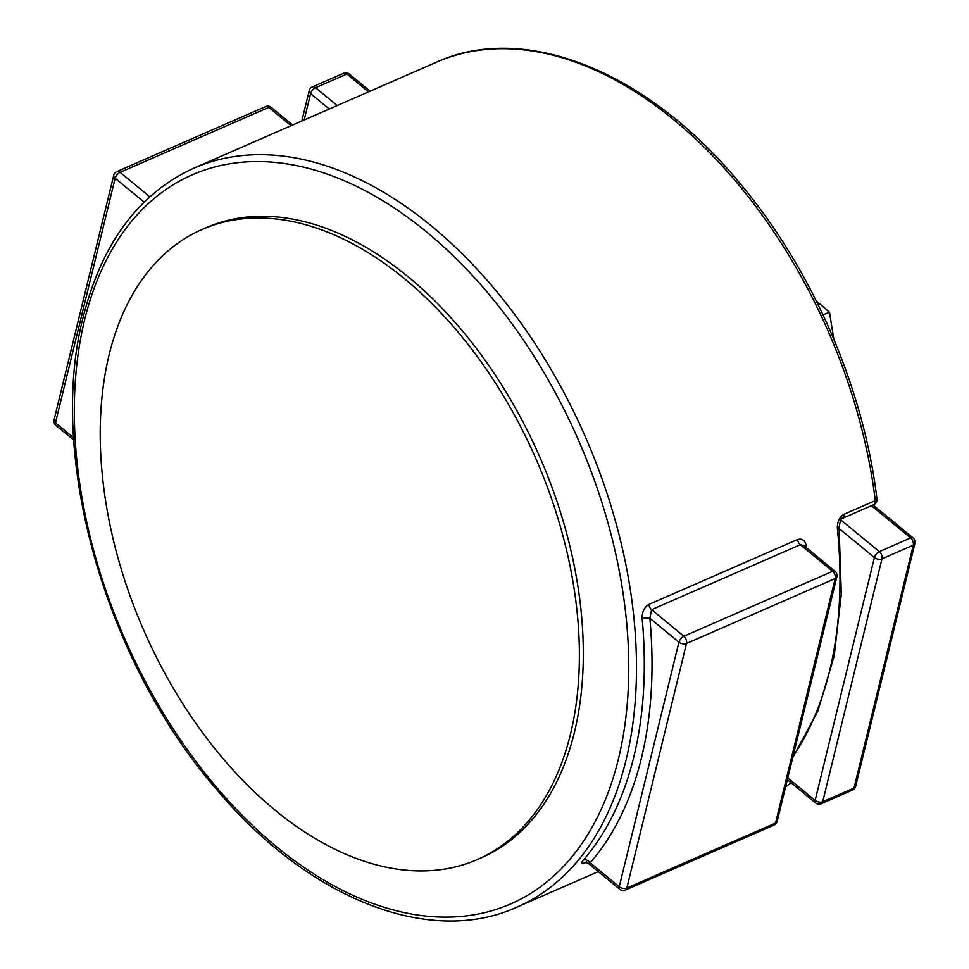 <?xml version="1.0" encoding="UTF-8"?>
<svg xmlns="http://www.w3.org/2000/svg" width="969" height="969" viewBox="0 0 969 969"><rect width="100%" height="100%" fill="white"/><g stroke="black" fill="none" stroke-linecap="round" stroke-linejoin="round"><path stroke-width="1.45" d="M589.867 862.689C587.783 863.67 587.892 863.706 590.182 862.81L619.252 886.732L678.93 642.156L649.848 618.234L651.592 609.671L683.872 636.233L832.589 571.274A5.463 3.391 -113.6 0 1 835.217 578.505L686.5 643.464L626.834 888.04L775.539 823.081L835.217 578.505A5.463 3.307 13.7 0 0 836.853 576.785A5.463 5.463 0 0 0 835.024 571.286L803.676 545.486L800.309 544.723L651.592 609.671A5.463 3.391 66.4 0 1 648.867 604.462C644.106 607.43 641.866 612.214 642.168 618.803A5.463 1.999 174.7 0 1 649.848 618.234A408.712 254.435 66.4 0 1 641.405 758.121A408.712 254.435 66.4 0 1 590.182 862.81A5.463 4.094 41 0 0 583.29 860.109C580.588 863.379 581.473 864.142 585.93 862.41L585.93 862.41M805.905 547.328A5.463 1.999 174.7 0 1 806.535 547.013C805.554 540.714 802.574 538.219 797.572 539.503L648.867 604.462M843.987 514.285L875.298 500.61A5.463 3.391 66.4 0 1 875.201 502.693A5.463 3.391 66.4 0 1 873.723 504.679L842.412 518.354A5.463 3.391 -113.6 0 0 843.89 516.368A5.463 3.391 -113.6 0 0 843.987 514.285C839.19 517.398 837.01 522.303 837.422 529.013A5.463 1.962 174.2 0 0 839.081 527.378L841.31 594.118L834.164 656.061L817.812 711.185L792.727 757.661M436.692 62.101A403.261 251.032 -113.6 0 1 875.298 500.61A5.463 1.841 -7 0 0 876.957 499.011C863.706 387.443 811.477 267.626 738.717 181.918C647.098 71.415 524.798 21.96 436.692 62.101L194.042 168.085A403.261 251.032 66.4 0 1 517.931 318.874A403.261 251.032 66.4 0 1 625.998 760.241A403.261 251.032 66.4 0 1 516.865 907.178L598.285 871.615M816.201 300.753L829.5 312.272L833.824 339.198M829.5 312.272L822.996 314.804M129.107 593.161A343.777 214.004 -113.6 0 0 477.402 859.503A343.777 214.004 -113.6 0 0 550.501 495.765A343.777 214.004 -113.6 0 0 202.206 229.423A343.777 214.004 -113.6 0 0 129.107 593.161M477.402 859.503L481.314 857.795A343.777 214.004 -113.6 0 0 554.413 494.057A343.777 214.004 -113.6 0 0 206.118 227.715L202.206 229.423M618.428 758.933A397.799 247.64 -113.6 0 0 426.542 231.93A397.799 247.64 -113.6 0 0 84.654 319.746A397.799 247.64 -113.6 0 0 276.54 846.749A397.799 247.64 -113.6 0 0 618.428 758.933M583.29 860.109A403.261 251.032 -113.6 0 0 633.823 756.813A403.261 251.032 -113.6 0 0 642.168 618.803M806.535 547.013A403.261 251.032 66.4 0 1 806.62 547.909M793.054 756.341A403.261 251.032 -113.6 0 0 829.5 671.347A403.261 251.032 -113.6 0 0 837.422 529.013M785.653 786.671A403.261 251.032 -113.6 0 0 791.092 782.77M144.115 202.109L115.141 178.272L55.463 422.847L73.632 437.782M835.024 571.286A5.463 2.701 129.4 0 0 832.589 571.274L800.309 544.723A5.463 3.391 66.4 0 1 797.572 539.503M291.063 125.704L268.788 107.389L120.083 172.337L149.783 196.78M777.186 821.361A5.463 3.307 -166.3 0 1 775.539 823.081A5.463 3.391 -113.6 0 1 774.074 825.067A5.463 5.463 0 0 0 777.186 821.361L836.853 576.785M586.645 861.901A5.463 3.391 66.4 0 1 586.657 861.901L585.24 862.41L588.365 863.452L619.7 889.239A5.463 5.463 0 0 0 625.356 890.026A5.463 3.391 -113.6 0 0 626.834 888.04A5.463 3.307 13.7 0 1 619.252 886.732A5.463 2.701 129.4 0 0 619.7 889.239M683.872 636.233A5.463 2.701 129.4 0 0 678.93 642.156A5.463 3.307 -166.3 0 0 686.5 643.464A5.463 3.391 -113.6 0 0 683.872 636.233M265.579 106.602A5.463 3.391 -113.6 0 1 268.788 107.389A5.463 2.701 -50.6 0 1 271.235 107.389A5.463 5.463 0 0 0 265.579 106.602L116.861 171.561A5.463 5.463 0 0 0 113.748 175.268L54.082 419.843A5.463 5.463 0 0 0 55.911 425.343L73.765 440.035M113.748 175.268A5.463 3.307 -166.3 0 0 115.141 178.272A5.463 2.701 -50.6 0 1 120.083 172.337A5.463 3.391 -113.6 0 0 116.861 171.561M55.911 425.343A5.463 2.701 129.4 0 1 55.463 422.847A5.463 3.307 -166.3 0 1 54.082 419.843M787.785 777.913L815.135 800.418L874.401 557.538L838.73 528.19M329.29 109.012L310.613 93.642L304.181 119.974M368.523 91.873L346.866 74.044L315.555 87.719L337.224 105.548M840.826 519.917L879.343 551.603A5.463 2.701 129.4 0 0 874.401 557.538A5.463 3.307 -166.3 0 0 881.972 558.834L822.717 801.726L854.028 788.051L913.282 545.159L881.972 558.834A5.463 3.391 -113.6 0 0 879.343 551.603L910.654 537.928L871.446 505.673M913.089 537.94A5.463 2.701 129.4 0 0 910.654 537.928A5.463 3.391 -113.6 0 1 913.282 545.159A5.463 3.307 -166.3 0 0 914.918 543.439A5.463 5.463 0 0 0 913.089 537.94L873.033 504.982M855.663 786.331A5.463 3.307 -166.3 0 1 854.028 788.051A5.463 3.391 -113.6 0 1 852.55 790.038A5.463 5.463 0 0 0 855.663 786.331L914.918 543.439M822.717 801.726A5.463 3.307 -166.3 0 1 815.135 800.418A5.463 2.701 -50.6 0 0 815.583 802.926A5.463 5.463 0 0 0 821.24 803.713A5.463 3.391 -113.6 0 0 822.717 801.726M349.3 74.044A5.463 5.463 0 0 0 343.644 73.256A5.463 3.391 -113.6 0 1 346.866 74.044A5.463 2.701 -50.6 0 1 349.3 74.044L370.122 91.183M312.333 86.931A5.463 5.463 0 0 0 309.22 90.638A5.463 3.307 -166.3 0 0 310.613 93.642A5.463 2.701 -50.6 0 1 315.555 87.719A5.463 3.391 -113.6 0 0 312.333 86.931L343.644 73.256M194.042 168.085C138.858 193.4 101.939 242.953 83.273 316.742C46.984 455.454 105.124 661.246 216.244 789.008C307.694 898.408 429.206 947.088 516.865 907.178M873.723 504.679A5.463 5.463 0 0 0 876.957 499.011M842.412 518.354C841.407 517.446 840.293 520.45 839.081 527.378M791.164 782.831L785.629 786.755M774.074 825.067L625.356 890.026M292.65 125.013L271.235 107.389M821.24 803.713L852.55 790.038M787.349 779.694L815.583 802.926M309.22 90.638L301.807 121.016"/></g></svg>
